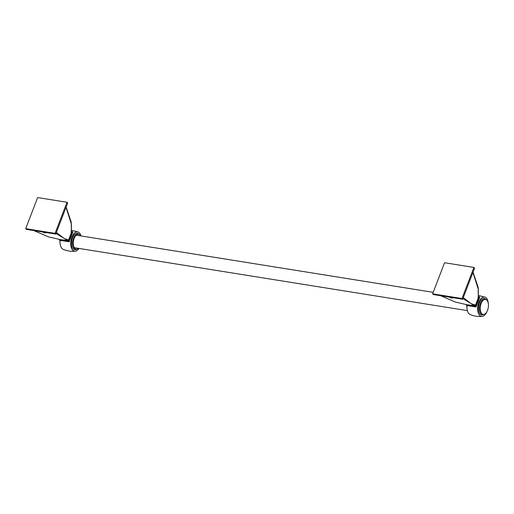 <?xml version="1.0" encoding="UTF-8"?>
<svg xmlns="http://www.w3.org/2000/svg" width="514" height="514" viewBox="0 0 514 514"><rect width="100%" height="100%" fill="white"/><g stroke="black" fill="none" stroke-linecap="round" stroke-linejoin="round"><path stroke-width="0.77" d="M25.7 228.659L26.387 229.366L55.75 234.069L67.687 202.979L67 202.272L37.638 197.569L25.7 228.659L55.069 233.362L67 202.272M55.75 234.069L55.069 233.362M432.621 293.828L433.308 294.535L462.671 299.238L474.608 268.147L473.921 267.441L444.559 262.738L432.621 293.828L461.99 298.531L473.921 267.441M462.671 299.238L461.99 298.531M45.103 232.566L46.138 232.476M70.971 232.058L71.33 232.803L68.574 239.987L67.719 240.533L55.981 233.478M67.822 240.539L60.311 239.627L48.226 236.787L33.828 230.561M66.133 207.026L71.253 222.228L71.33 232.803L71.414 224.194L66.017 207.335M68.574 239.987L64.128 238.457L56.373 232.444M60.074 243.128A7.575 4.016 -80.9 0 1 59.939 240.327M70.559 235.393A9.811 5.198 99.1 0 0 70.489 235.001M78.989 248.423A9.811 5.198 -80.9 0 1 75.179 251.262C71.028 251.577 67.032 250.935 63.19 249.341A9.811 5.198 -80.9 0 1 60.087 240.353M69.133 241.586L69.287 241.619A10.094 5.352 -80.9 0 1 69.358 241.002M75.179 251.262A9.811 5.198 -80.9 0 1 71.87 237.205A9.811 5.198 99.1 0 1 78.256 232.045L71.562 230.253M80.987 235.932A9.811 5.198 99.1 0 0 78.256 232.045M72.223 233.542A10.094 5.352 -80.9 0 1 72.532 233.163L72.378 233.131M71.947 233.035L71.298 232.893M59.733 240.295L69.056 241.786L59.733 240.295L60.825 239.961L68.799 241.239M60.003 239.582L59.836 240.012M59.56 239.505L59.393 239.942M72.403 231.84L71.465 231.692M69.056 241.786L72.847 231.917L71.491 231.403M68.722 241.439L72.506 231.563M78.571 248.358A7.575 4.016 -80.9 0 1 76.2 249.239A7.575 4.016 -80.9 0 1 74.157 238.412A7.575 4.016 99.1 0 1 78.591 234.288L77.922 234.178A7.575 4.016 -80.9 0 0 73.489 238.303A7.575 4.016 -80.9 0 0 75.526 249.129L76.2 249.239M80.576 235.862A7.575 4.016 99.1 0 0 78.591 234.288M76.843 249.245A8.365 4.433 -80.9 0 1 72.133 247.157A8.365 4.433 -80.9 0 1 72.487 237.847A8.365 4.433 -80.9 0 1 79.207 234.48M452.031 297.734L453.059 297.645M477.898 297.233L478.258 297.972L475.495 305.155L474.64 305.702L462.902 298.647M474.743 305.714L467.232 304.802L455.147 301.956L440.749 295.73M473.053 272.195L478.174 287.397L478.258 297.972L478.335 289.363L472.938 272.504M475.495 305.155L471.049 303.626L463.3 297.612M487.555 310.283A7.575 4.016 -80.9 0 1 483.121 314.407A7.575 4.016 -80.9 0 1 481.078 303.581A7.575 4.016 99.1 0 1 485.518 299.456A7.575 4.016 99.1 0 1 487.555 310.283M483.764 314.414A8.365 4.433 -80.9 0 1 479.054 312.332A8.365 4.433 -80.9 0 1 479.408 303.016A8.365 4.433 -80.9 0 1 486.128 299.649M487.009 311.503A9.811 5.198 -80.9 0 1 482.106 316.431A9.811 5.198 -80.9 0 1 478.791 302.373A9.811 5.198 99.1 0 1 485.184 297.214L478.483 295.421M488.3 303.427A9.811 5.198 99.1 0 0 485.184 297.214M479.144 298.711A10.094 5.352 -80.9 0 1 479.453 298.338L479.305 298.3M478.868 298.204L478.219 298.062M482.106 316.431C477.956 316.746 473.959 316.104 470.111 314.51A9.811 5.198 -80.9 0 1 467.008 305.522M476.054 306.755L476.208 306.787A10.094 5.352 -80.9 0 1 476.279 306.171M479.324 297.015L478.393 296.861M466.487 304.673L466.654 305.464L475.977 306.954L479.768 297.086L478.412 296.572M475.977 306.954L475.643 306.607L479.433 296.732M466.314 305.11L475.643 306.607M466.93 304.751L466.763 305.188M466.654 305.464L467.746 305.13L475.72 306.408M466.995 308.297A7.575 4.016 -80.9 0 1 466.86 305.496M473.388 305.586A6.329 3.354 99.1 0 0 473.343 306.029M68.201 241.143A6.329 3.354 -80.9 0 1 68.291 240.372M478.309 299.656A6.329 3.354 99.1 0 0 477.757 299.476A6.329 3.354 99.1 0 0 477.679 299.463M70.187 235.785A6.329 3.354 -80.9 0 1 71.234 234.879M449.609 297.15A1.593 0.501 -159 0 0 451.6 298.043A1.593 0.501 -159 0 0 452.147 298.056A1.593 0.501 -159 0 0 452.275 297.574M452.911 297.677L452.789 297.902A1.992 0.623 21 0 1 452.545 297.991A1.992 0.623 21 0 1 452.468 298.004M452.789 297.902L451.947 298.049L452.789 297.902M452.564 297.767L451.947 298.049L452.558 297.619M42.688 231.981A1.593 0.501 -159 0 0 44.679 232.874A1.593 0.501 -159 0 0 45.226 232.887A1.593 0.501 -159 0 0 45.354 232.405M45.99 232.508L45.868 232.733A1.992 0.623 21 0 1 45.624 232.823A1.992 0.623 21 0 1 45.547 232.836M45.868 232.733L45.026 232.881L45.868 232.733M45.643 232.598L45.026 232.881L45.637 232.45M72.018 232.836L71.356 232.733M485.518 299.456L484.843 299.347A7.575 4.016 99.1 0 0 480.41 303.472A7.575 4.016 99.1 0 0 482.453 314.305L483.121 314.407M478.945 298.004L478.277 297.902M48.226 236.787L33.744 230.548M455.147 301.956L440.665 295.717M71.144 247.17L72.204 247.337M74.222 247.664L467.38 310.629M73.142 234.673L74.202 234.84M76.22 235.168L433.193 292.337"/></g></svg>
